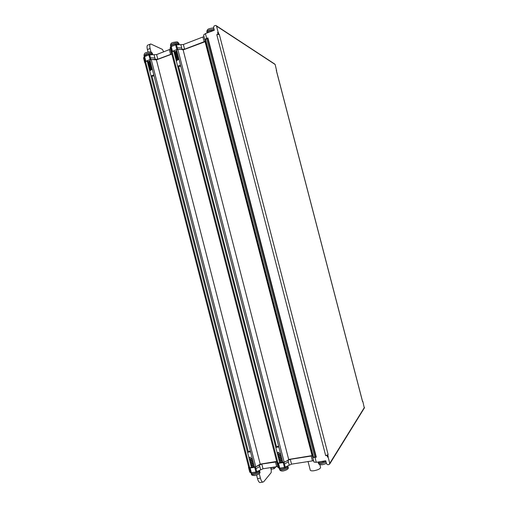 <?xml version="1.0" encoding="UTF-8"?>
<svg xmlns="http://www.w3.org/2000/svg" width="508" height="508" viewBox="0 0 508 508"><rect width="100%" height="100%" fill="white"/><g stroke="black" fill="none" stroke-linecap="round" stroke-linejoin="round"><path stroke-width="0.76" d="M219.316 34.404L328.136 454.622L327.082 455.428L325.679 455.657L216.776 34.601L219.316 34.404L218.789 34.074L216.776 34.601M328.136 454.622L325.679 455.657M171.583 53.118L172.072 51.632L173.787 51.206L279.73 462.744L280.41 462.178M279.73 462.744L278.003 463.213L276.892 462.312M276.663 461.423L260.229 464.134L255.778 466.839L151.213 59.449L149.981 60.027L254.419 466.966L255.778 466.839M145.034 62.973L145.523 61.544L147.206 61.144L251.428 467.392L252.165 466.814M251.428 467.392L249.739 467.855L248.653 467.004M276.777 461.874L261.785 464.026L254.711 467.271L249.53 468.039L248.533 467.424L248.577 466.693M312.388 455.86L290.29 459.327L283.216 462.61L277.851 463.398L276.784 462.756L276.809 462.013M312.306 455.562L288.684 459.442C287.941 460.356 286.436 461.277 284.182 462.197L177.87 49.46L176.625 50.063L282.791 462.312L284.182 462.197M205.334 39.065L207.912 37.916L316.332 457.187L313.5 457.498M312.712 457.2L313.969 462.07L316.262 462.318L325.761 460.781L326.555 463.868L327.825 464.737L329.025 464.547L329.755 463.353L328.105 456.971L327.508 457.073L327.082 455.428M327.819 455.117L328.244 456.762L327.508 457.073M316.332 457.187L315.868 457.143L207.543 38.202L315.868 457.143M315.824 456.965L312.776 457.371L204.775 39.522L312.788 457.41M277.959 467.316L279.095 468.23L284.461 467.449L291.535 464.134L313.62 460.712M249.688 471.932L250.749 472.802L255.943 472.053L263.004 468.77L277.755 466.528M362.483 401.161L276.441 70.752M363.055 402.463L362.731 401.225M204.889 39.98L203.587 35.027L205.423 33.598L214.319 30.245L213.538 27.241L214.217 25.889L215.824 25.413L216.535 26.111L218.148 32.328L217.583 32.537L218.376 32.468L218.789 34.074M270.77 468.16L271.602 469.106M256.603 475.094L257.499 478.606C258.147 480.955 258.947 482.276 259.899 482.581L260.471 482.492M148.038 52.076L147.383 49.536C146.742 46.698 146.977 45.187 148.082 45.009L150.235 44.183M203.587 35.027L204.819 39.713M173.787 51.206L174.669 51.435M205.321 41.637L183.14 49.917C182.029 49.384 180.276 49.232 177.87 49.46M171.672 53.461L171.266 52.724L171.844 51.518L176.835 49.549L184.569 49.206L205.232 41.294M145.123 63.322L144.71 62.611L145.25 61.468L150.076 59.563L157.791 59.195L170.599 54.413L171.71 53.619M147.206 61.144L148.145 61.347M171.844 54.134L156.401 59.893L151.213 59.449M170.358 49.212L156.597 54.566L148.882 54.902L144.056 56.82L143.593 58.249M203.987 36.576L183.363 44.52L175.616 44.831L170.631 46.812L170.129 48.317M276.301 69.355L275.158 64.497L274.587 63.945L216.389 25.787M364.312 408.064L363.055 402.4M248.507 452.222L151.86 75.546M156.401 59.893L260.229 464.134M279.044 457.892L281.495 457.276M278.632 456.292L281.083 455.67M278.225 454.692L280.67 454.063M276.682 447.389L178.441 65.818M183.14 49.917L288.684 459.442M207.594 38.398L204.775 39.522M207.912 37.916L207.543 38.202M270.612 467.531L271.259 470.065L271.183 472.592L263.703 481.743L262.801 482.13C261.855 481.825 261.061 480.498 260.413 478.142L259.251 473.615M273.374 467.087L274.212 468.681L271.437 469.132M276.041 466.649L274.212 468.681M310.255 470.103L310.293 470.237C310.68 470.859 311.976 471.018 314.179 470.706C318.268 469.837 320.396 468.738 320.567 467.411L319.849 464.636M163.741 51.886L162.369 49.365L150.793 43.974C149.695 44.152 149.466 45.657 150.108 48.501L151.06 52.197M154.07 75.946L152.013 76.143M151.638 75.883L153.778 74.822M150.273 70.561L152.305 69.082M152.197 68.663L149.904 69.901M151.009 64.021L148.711 65.259M151.403 65.564L149.104 66.815M151.803 67.113L149.498 68.364M149.092 65.938L151.117 64.44M149.485 67.488L151.511 65.989M149.879 69.031L151.911 67.539M150.812 69.787L150.381 69.475M151.765 66.98L149.981 67.939M151.371 65.43L149.587 66.383M150.971 63.881L149.2 64.834M152.165 68.523L150.374 69.488M148.692 64.395L150.717 62.897M150.209 60.922L147.93 62.16M150.609 62.471L148.317 63.71M148.298 62.852L150.324 61.347M150.178 60.789L148.412 61.728M150.578 62.338L148.806 63.284M180.778 66.199L178.606 66.459M178.2 66.186L180.486 65.056M176.816 60.808L177.413 59.976L178.987 59.239M178.88 58.814L176.447 60.128M177.667 54.108L175.235 55.429M178.073 55.677L175.635 57.004M178.473 57.245L176.035 58.572M175.609 56.128L177.775 54.534M176.016 57.69L178.181 56.102M176.416 59.258L178.587 57.671M178.441 57.106L176.524 58.128M178.035 55.537L176.124 56.559M177.629 53.969L175.73 54.985M178.841 58.674L176.924 59.696M175.209 54.566L177.375 52.965M176.86 50.971L174.434 52.286M177.26 52.54L174.835 53.861M174.809 53.003L176.968 51.403M176.822 50.838L174.936 51.841M177.229 52.4L175.33 53.416M250.552 451.885L248.158 452.069M248.374 451.707L250.298 450.92M249.511 457.333L250.774 457.283L249.841 457.791L250.774 457.283M251.263 464.172L253.517 463.448M250.857 462.591L253.111 461.861M250.45 461.01L252.705 460.28M250.044 459.429L252.298 458.692M253.409 463.023L251.117 463.601M253.003 461.435L250.711 462.02M252.59 459.854L250.304 460.439M252.184 458.267L249.898 458.857M250.374 459.461L252.336 458.838M250.787 461.042L252.743 460.426M251.2 462.629L253.149 462.007M251.612 464.21L253.556 463.594M252.051 467.277L254.33 466.623M251.67 465.753L253.924 465.036M254.222 466.192L251.93 466.763M253.816 464.61L251.524 465.182M252.025 465.792L253.962 465.182M278.854 447.027L276.301 447.224M276.543 446.837L278.606 446.043M277.673 452.565L279.032 452.514L277.755 452.965M279.457 459.499L281.876 458.743M279.413 457.937L281.457 457.137M278.994 456.33L281.045 455.53M278.575 454.73L280.632 453.923M281.762 458.305L279.311 458.915M281.349 456.698L278.898 457.314M280.93 455.092L278.486 455.714M280.518 453.485L278.073 454.114M279.838 459.543L281.908 458.883M279.082 452.723L278.035 453.041M280.289 462.642L282.702 461.963M279.87 461.099L282.289 460.35M282.588 461.518L280.137 462.121M282.175 459.911L279.724 460.521M280.251 461.143L282.321 460.489M314.992 457.403L316.262 462.318M312.426 460.743L311.175 455.892M290.29 459.327L291.535 464.134M287.947 460.223L289.192 465.036M288.366 461.823L284.448 464.001L284.029 462.388M284.461 467.449L283.216 462.61M285.274 467.227L284.448 464.001M278.505 463.379L279.749 468.211M277.851 463.398L279.095 468.23M278.27 465.01L277.197 464.356L278.022 467.563M276.65 466.554L275.419 461.778M261.785 464.026L263.004 468.77M259.423 464.922L260.642 469.671M259.829 466.503L255.937 468.649L255.53 467.055M255.943 472.053L254.711 467.271M256.756 471.83L255.937 468.649M250.146 468.02L251.371 472.789M249.53 468.039L250.749 472.802M249.936 469.627L248.876 468.776M218.002 34.138L217.583 32.537M205.423 33.598L206.661 38.386M144.056 56.82L144.85 59.919L144.316 61.068L144.71 62.611M144.85 59.919L145.25 61.468M144.596 56.515L145.79 61.17M150.076 59.563L148.882 54.902M150.882 59.366L149.689 54.705M154.121 54.877L154.915 57.963L150.489 57.81M154.915 57.963L155.308 59.512M156.597 54.566L157.791 59.195M170.599 54.413L169.399 49.759M170.631 46.812L171.444 49.949L170.859 51.162L171.266 52.724M171.444 49.949L171.844 51.518M171.202 46.495L172.415 51.2M176.835 49.549L175.616 44.831M177.641 49.346L176.428 44.628M180.899 44.818L181.705 47.949L177.241 47.777M181.705 47.949L182.112 49.517M183.363 44.52L184.569 49.206M204.178 41.891L202.959 37.16M276.619 70.555L276.288 69.298M329.755 463.353L364.452 407.372M362.534 401.53L276.288 70.352M275.158 64.497L216.535 26.111M145.523 61.544L249.739 467.855M172.072 51.632L278.003 463.213M312.058 455.593L205.092 41.732M205.384 39.053L313.55 457.486M314.865 457.27L206.623 38.589M270.694 467.849L273.456 467.398M257.499 478.606L260.413 478.142M150.108 48.501L147.383 49.536M152.705 54.559L152.489 53.721C151.727 52.711 149.663 52.724 146.285 53.753L144.062 55.639M144.316 56.629L146.533 54.724C149.847 53.708 151.911 53.683 152.73 54.648M177.413 59.976L177.267 59.411M179.222 44.514L179.006 43.669C178.283 42.659 176.251 42.666 172.904 43.694L172.853 43.713C171.285 44.348 170.498 44.971 170.485 45.587L170.523 45.72M172.866 42.513C171.348 42.78 170.555 43.802 170.485 45.587L170.739 46.565C170.751 45.949 171.545 45.326 173.12 44.691L173.152 44.679C176.339 43.682 178.365 43.637 179.235 44.545M214.02 29.096L209.455 29.883C207.74 30.582 206.877 31.267 206.858 31.947L206.889 32.087M209.429 28.683C207.715 29.051 206.858 30.137 206.858 31.947L207.112 32.937C207.137 32.258 208.007 31.572 209.728 30.88L214.274 30.093M251.365 473.989L251.39 474.097C251.663 474.535 252.603 474.637 254.21 474.402L254.267 474.396C257.734 473.621 259.569 472.688 259.779 471.583L259.556 470.706M259.486 470.491L259.524 470.599C259.309 471.697 257.467 472.63 253.994 473.399L253.956 473.405C252.349 473.64 251.409 473.545 251.136 473.107L251.111 473.012M279.565 469.398L279.597 469.513C279.895 469.983 280.905 470.09 282.619 469.843L282.677 469.837C286.118 469.081 287.928 468.154 288.093 467.062L287.865 466.179M287.82 466.007L287.839 466.065C287.661 467.15 285.852 468.078 282.397 468.833L282.359 468.84C280.645 469.087 279.635 468.979 279.337 468.509L279.311 468.408M318.351 463.086L318.383 463.207C318.719 463.721 319.824 463.842 321.704 463.575L326.098 462.096M325.831 461.067L321.437 462.553C319.564 462.82 318.452 462.699 318.116 462.191L318.084 462.077M313.969 462.07L312.706 457.181M276.784 462.756L277.197 464.356M248.533 467.424L249.746 472.167M362.737 401.206L363.074 402.482M276.308 69.323L276.638 70.58M144.964 62.706L248.71 467.233M254.419 466.966L149.981 60.027M171.507 52.832L276.955 462.566M282.791 462.312L176.625 50.063M364.414 407.899L329.711 464.02M259.899 482.581L262.801 482.13M170.059 48.038L170.859 51.162M143.529 57.982L144.316 61.068M310.293 470.237L308.026 461.455M152.451 53.581C151.727 51.772 149.727 51.416 146.45 52.508M146.285 52.578C144.894 52.775 144.145 53.753 144.031 55.518L144.323 56.642M178.962 43.523C177.203 41.707 178.524 41.497 173.025 42.456M213.792 28.219C213.449 27.857 212.039 27.991 209.563 28.626M259.804 471.684C260.629 473.145 258.997 474.415 254.921 475.494C252.438 475.558 251.263 475.094 251.39 474.097L251.079 472.821M288.125 467.17C288.919 468.649 287.312 469.913 283.305 470.96C281.292 471.227 280.054 470.745 279.597 469.513L279.279 468.249M326.358 463.093C325.926 463.664 324.593 464.204 322.351 464.718C320.078 464.966 318.751 464.464 318.383 463.207L318.072 462.026"/></g></svg>
